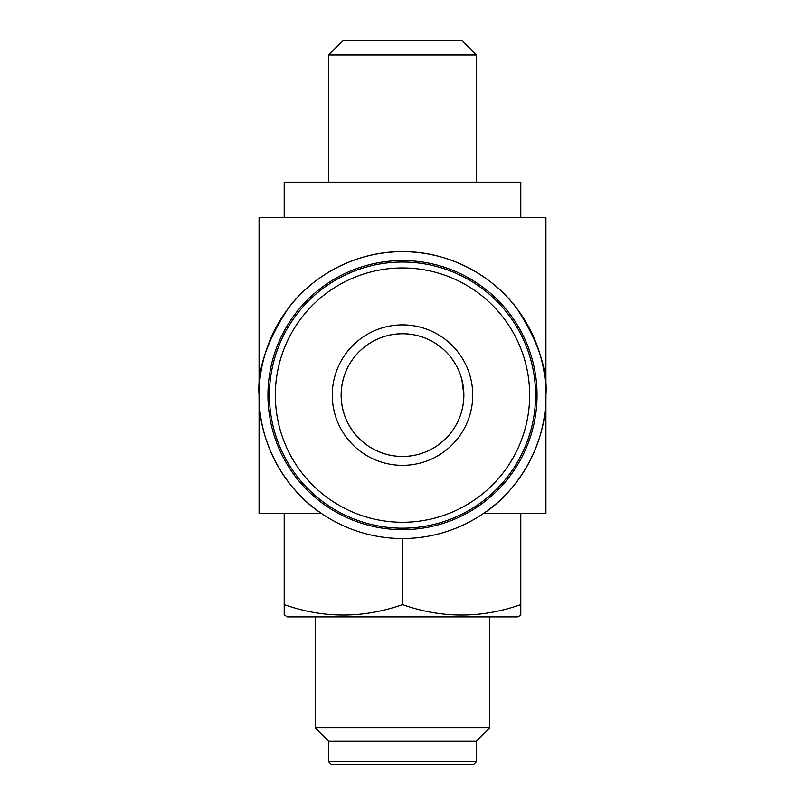 <?xml version="1.0" encoding="UTF-8"?>
<svg xmlns="http://www.w3.org/2000/svg" width="805" height="805" viewBox="0 0 805 805"><rect width="100%" height="100%" fill="white"/><g stroke="black" fill="none" stroke-linecap="round" stroke-linejoin="round"><path stroke-width="1.21" d="M476.429 761.792L328.571 761.792L331.529 764.75L473.471 764.75L476.429 761.792L476.429 741.093L489.732 727.79L489.732 616.892M328.571 761.792L328.571 741.093L476.429 741.093M328.571 741.093L315.268 727.79L489.732 727.79M315.268 727.79L315.268 616.892M284.215 614.708L287.174 616.892L517.826 616.892L520.785 615.181L520.785 513.389M284.215 615.181L284.215 604.625C323.54 618.492 362.964 618.492 402.5 604.625C441.824 618.492 481.259 618.492 520.785 604.625L520.785 608.198M545.921 513.389L483.604 513.389C521.217 488.877 546.977 439.993 545.921 395.104C547.833 370.179 538.273 341.491 517.233 309.05C495.226 278.258 451.182 251.12 402.5 251.683C353.818 251.12 309.774 278.258 287.767 309.05C266.727 341.491 257.167 370.179 259.079 395.104L259.079 217.682L545.921 217.682L545.921 395.104A143.421 143.421 0 0 1 402.5 538.525A143.421 143.421 0 0 1 259.079 395.104C258.023 439.993 283.783 488.877 321.396 513.389L259.079 513.389L259.079 395.104A143.421 143.421 0 0 1 402.5 251.683A143.421 143.421 0 0 1 545.921 395.104L545.921 513.389M537.046 395.104A134.546 134.546 0 0 1 402.5 529.66A134.546 134.546 0 0 1 267.954 395.104A134.546 134.546 0 0 1 402.5 260.558A134.546 134.546 0 0 1 537.046 395.104M520.785 217.682L520.785 182.192L284.215 182.192L284.215 217.682M343.353 40.25L461.647 40.25L476.429 55.032L328.571 55.032L343.353 40.25M476.429 182.192L476.429 55.032M328.571 182.192L328.571 55.032M463.831 395.104A61.331 61.331 0 0 0 402.5 333.773A61.331 61.331 0 0 0 341.169 395.104A61.331 61.331 0 0 0 402.5 456.445A61.331 61.331 0 0 0 463.831 395.104M472.736 395.104A70.236 70.236 0 0 1 402.5 465.34A70.236 70.236 0 0 1 332.264 395.104A70.236 70.236 0 0 1 402.5 324.878A70.236 70.236 0 0 1 472.736 395.104M463.861 395.104A61.361 61.361 0 0 1 402.5 456.465A61.361 61.361 0 0 1 341.139 395.104A61.361 61.361 0 0 1 402.5 333.743A61.361 61.361 0 0 1 463.861 395.104L461.889 379.668M275.34 395.104A127.16 127.16 0 0 1 402.5 267.954A127.16 127.16 0 0 1 529.66 395.104A127.16 127.16 0 0 1 402.5 522.264A127.16 127.16 0 0 1 275.34 395.104M269.434 395.104A133.067 133.067 0 0 1 402.5 262.038A133.067 133.067 0 0 1 535.567 395.104A133.067 133.067 0 0 1 402.5 528.181A133.067 133.067 0 0 1 269.434 395.104M284.215 513.389L284.215 608.198M402.5 604.625L402.5 538.525"/></g></svg>
